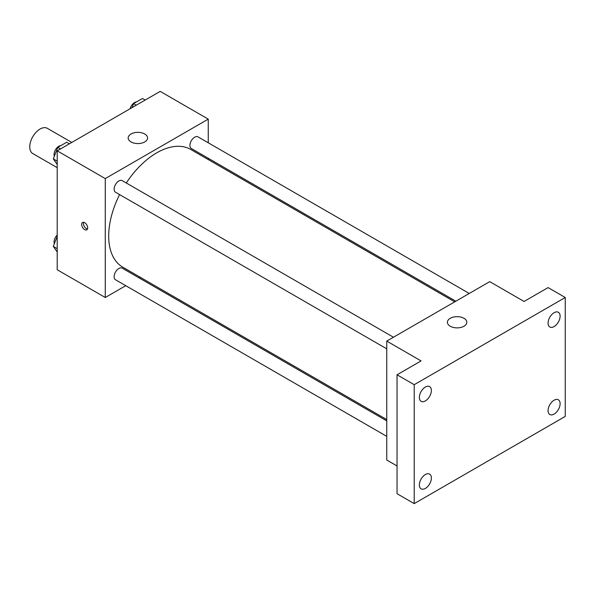 <?xml version="1.0" encoding="UTF-8"?>
<svg xmlns="http://www.w3.org/2000/svg" width="595" height="595" viewBox="0 0 595 595"><rect width="100%" height="100%" fill="white"/><g stroke="black" fill="none" stroke-linecap="round" stroke-linejoin="round"><path stroke-width="0.89" d="M71.772 142.436L47.332 128.319A14.563 8.412 120 0 0 36.109 132.224A14.563 8.412 120 0 0 29.75 146.883A14.563 8.412 120 0 0 32.77 153.547L57.209 167.664M125.761 285.674L105.27 297.5L57.209 269.758L57.209 150.84L160.189 91.385L208.25 119.134L208.25 142.793M140.286 277.285L139.156 277.939M119.595 194.595A67.964 39.24 120 0 0 108.699 236.066A67.964 39.24 120 0 0 122.778 267.177L386.75 419.579M454.714 301.858L190.742 149.457A67.964 39.24 120 0 0 126.296 182.992M208.25 158.263L208.25 159.564M105.27 297.5L105.27 178.589L208.25 119.134M469.239 293.476L198.009 136.872A6.701 3.868 120 0 0 192.847 138.672A6.701 3.868 120 0 0 189.917 145.411A6.701 3.868 120 0 0 191.307 148.482L455.844 301.211M386.75 420.881L122.213 268.152A6.701 3.868 120 0 0 117.051 269.952A6.701 3.868 120 0 0 114.128 276.69A6.701 3.868 120 0 0 115.512 279.762L386.75 436.358M386.75 348.834L115.512 192.237A6.701 3.868 -60 0 1 115.512 184.502A6.701 3.868 -60 0 1 122.213 180.635L393.451 337.231M105.27 178.589L57.209 150.84M131.012 141.922A9.706 5.608 180 0 1 128.17 137.958A9.706 5.608 180 0 1 137.876 132.358A9.706 5.608 180 0 1 147.59 137.958A9.706 5.608 180 0 1 141.595 143.142A9.706 5.608 180 0 1 131.012 141.922M87.673 227.885A4.247 2.454 60 0 1 86.796 229.834A4.247 2.454 60 0 1 82.549 227.379A4.247 2.454 60 0 1 82.549 222.478A4.247 2.454 60 0 1 85.821 223.616A4.247 2.454 60 0 1 87.673 227.885M87.48 229.016A4.247 2.454 60 0 1 84.282 226.383A4.247 2.454 60 0 1 83.598 222.292M397.051 465.959L386.75 460.009L386.75 341.099L489.73 281.643L524.061 301.464L548.084 287.593L565.25 297.5L565.25 416.411L414.209 503.615L397.051 493.701L397.051 374.791L421.074 360.92L386.75 341.099M414.209 503.615L414.209 384.697L397.051 374.791M414.209 384.697L565.25 297.5M450.251 326.238A9.706 5.608 180 0 1 447.41 322.274A9.706 5.608 180 0 1 457.124 316.666A9.706 5.608 180 0 1 466.83 322.274A9.706 5.608 180 0 1 460.835 327.451A9.706 5.608 180 0 1 450.251 326.238M554.094 326.581A8.508 4.909 -60 0 1 549.84 327.005A8.508 4.909 -60 0 1 548.538 320.184A8.508 4.909 -60 0 1 554.094 312.695A8.508 4.909 -60 0 1 558.348 312.271A8.508 4.909 -60 0 1 559.65 319.084A8.508 4.909 -60 0 1 554.094 326.581M425.365 400.904A8.508 4.909 -60 0 1 421.119 401.32A8.508 4.909 -60 0 1 419.81 394.507A8.508 4.909 -60 0 1 425.365 387.01A8.508 4.909 -60 0 1 429.62 386.594A8.508 4.909 -60 0 1 430.921 393.407A8.508 4.909 -60 0 1 425.365 400.904M425.365 488.421A8.508 4.909 -60 0 1 421.119 488.845A8.508 4.909 -60 0 1 419.81 482.024A8.508 4.909 -60 0 1 425.365 474.527A8.508 4.909 -60 0 1 429.62 474.111A8.508 4.909 -60 0 1 430.921 480.924A8.508 4.909 -60 0 1 425.365 488.421M554.094 414.098A8.508 4.909 -60 0 1 549.84 414.522A8.508 4.909 -60 0 1 548.538 407.709A8.508 4.909 -60 0 1 554.094 400.212A8.508 4.909 -60 0 1 558.348 399.788A8.508 4.909 -60 0 1 559.65 406.608A8.508 4.909 -60 0 1 554.094 414.098M57.209 164.443L53.305 158.887L57.767 147.389L66.685 142.242L69.392 143.812M57.209 161.141L53.305 158.887M60.474 148.958L57.767 147.389M60.794 145.641A6.701 3.868 120 0 0 54.056 154.492A6.701 3.868 120 0 0 54.346 156.21M131.993 107.665L133.555 103.634L142.473 98.487L145.187 100.049M136.27 105.196L133.555 103.634M136.59 101.879A6.701 3.868 120 0 0 130.119 108.751M57.209 251.96L53.305 246.404L57.209 236.334M57.209 248.658L53.305 246.404M57.209 235.025A6.701 3.868 120 0 0 54.056 242.009A6.701 3.868 120 0 0 54.346 243.727"/></g></svg>

